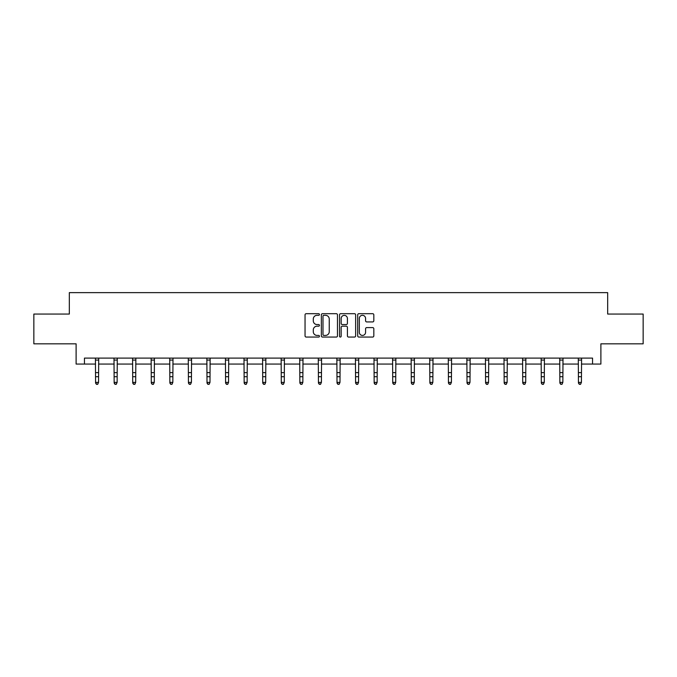 <?xml version="1.0" encoding="UTF-8"?>
<svg xmlns="http://www.w3.org/2000/svg" width="677" height="677" viewBox="0 0 677 677"><rect width="100%" height="100%" fill="white"/><g stroke="black" fill="none" stroke-linecap="round" stroke-linejoin="round"><path stroke-width="1.02" d="M319.451 314.509A0.821 0.821 0 0 0 318.639 313.688L306.216 313.688A1.168 1.168 0 0 0 305.048 314.856L305.048 335.894A1.168 1.168 0 0 0 306.216 337.061L318.639 337.061A0.821 0.821 0 0 0 319.451 336.241A0.821 0.821 0 0 0 318.639 335.42L317.031 335.42A3.74 3.74 0 0 1 313.29 331.679L313.29 329.927A3.74 3.74 0 0 1 317.031 326.187L318.639 326.187A0.821 0.821 0 0 0 319.451 325.375A0.821 0.821 0 0 0 318.639 324.554L317.031 324.554A3.74 3.74 0 0 1 313.29 320.813L313.29 319.062A3.74 3.74 0 0 1 317.031 315.321L318.639 315.321A0.821 0.821 0 0 0 319.451 314.509M372.655 321.922A1.168 1.168 0 0 0 373.822 320.754L373.822 314.856A1.168 1.168 0 0 0 372.655 313.688L358.861 313.688A1.168 1.168 0 0 0 357.693 314.856L357.693 335.894A1.168 1.168 0 0 0 358.861 337.061L372.655 337.061A1.168 1.168 0 0 0 373.822 335.894L373.822 328.76A1.168 1.168 0 0 0 372.655 327.592L366.748 327.592A1.168 1.168 0 0 0 365.58 328.76L365.58 332.297A3.123 3.123 0 0 1 362.457 335.42A3.123 3.123 0 0 1 359.326 332.297L359.326 318.452A3.123 3.123 0 0 1 362.457 315.321A3.123 3.123 0 0 1 365.58 318.452L365.58 320.754A1.168 1.168 0 0 0 366.748 321.922L372.655 321.922M84.447 364.065L84.447 358.108L592.553 358.108L592.553 364.065L600.888 364.065L600.888 343.823L643.15 343.823L643.15 314.06L607.675 314.06L607.675 292.633L69.325 292.633L69.325 314.06L33.85 314.06L33.85 343.823L76.112 343.823L76.112 364.065L95.575 364.065M337.476 314.856A1.168 1.168 0 0 0 336.308 313.688L322.523 313.688A1.168 1.168 0 0 0 321.355 314.856L321.355 335.894A1.168 1.168 0 0 0 322.523 337.061L336.308 337.061A1.168 1.168 0 0 0 337.476 335.894L337.476 314.856M340.692 313.688L354.477 313.688A1.168 1.168 0 0 1 355.645 314.856L355.645 335.894A1.168 1.168 0 0 1 354.477 337.061L348.579 337.061A1.168 1.168 0 0 1 347.411 335.894L347.411 327.363A1.168 1.168 0 0 0 346.243 326.187L342.325 326.187A1.168 1.168 0 0 0 341.157 327.363L341.157 336.241A0.821 0.821 0 0 1 340.336 337.061A0.821 0.821 0 0 1 339.524 336.241L339.524 314.856A1.168 1.168 0 0 1 340.692 313.688M98.554 364.065L114.151 364.065M117.129 364.065L132.717 364.065M135.696 364.065L151.293 364.065M154.271 364.065L169.868 364.065M172.838 364.065L188.434 364.065M191.413 364.065L207.01 364.065M209.988 364.065L225.585 364.065M228.555 364.065L244.152 364.065M247.13 364.065L262.727 364.065M265.697 364.065L281.293 364.065M284.272 364.065L299.869 364.065M302.847 364.065L318.444 364.065M321.414 364.065L337.011 364.065M339.989 364.065L355.586 364.065M358.556 364.065L374.153 364.065M377.131 364.065L392.728 364.065M395.707 364.065L411.303 364.065M414.273 364.065L429.87 364.065M432.848 364.065L448.445 364.065M451.415 364.065L467.012 364.065M469.99 364.065L485.587 364.065M488.566 364.065L504.162 364.065M507.132 364.065L522.729 364.065M525.707 364.065L541.304 364.065M544.283 364.065L559.871 364.065M562.849 364.065L578.446 364.065M581.425 364.065L592.553 364.065M323.809 315.321A0.821 0.821 0 0 0 322.988 316.142L322.988 334.607A0.821 0.821 0 0 0 323.809 335.42L325.502 335.42A3.74 3.74 0 0 0 329.242 331.679L329.242 319.062A3.74 3.74 0 0 0 325.502 315.321L323.809 315.321M347.411 318.512A3.123 3.123 0 0 0 344.288 315.38A3.123 3.123 0 0 0 341.157 318.512L341.157 323.386A1.168 1.168 0 0 0 342.325 324.554L346.243 324.554A1.168 1.168 0 0 0 347.411 323.386L347.411 318.512M95.423 358.108L95.575 382.395L98.554 382.395L97.657 384.367L96.472 384.104L97.657 384.367M97.657 384.104L98.554 382.395L98.707 358.108M96.472 384.367L95.575 383.055L95.575 382.395L96.472 384.104M113.998 358.108L114.151 382.395L117.129 382.395L116.232 384.367L115.039 384.104L116.232 384.367M116.232 384.104L117.129 382.395L117.273 358.108M115.039 384.367L114.151 383.055L114.151 382.395L115.039 384.104M132.574 358.108L132.717 382.395L135.696 382.395L134.808 384.367L133.614 384.104L134.808 384.367M134.808 384.104L135.696 382.395L135.849 358.108M133.614 384.367L132.717 383.055L132.717 382.395L133.614 384.104M151.14 358.108L151.293 382.395L154.271 382.395L153.374 384.367L152.19 384.104L153.374 384.367M153.374 384.104L154.271 382.395L154.424 358.108M152.19 384.367L151.293 383.055L151.293 382.395L152.19 384.104M169.715 358.108L169.868 382.395L172.838 382.395L171.95 384.367L170.756 384.104L171.95 384.367M171.95 384.104L172.838 382.395L172.99 358.108M170.756 384.367L169.868 383.055L169.868 382.395L170.756 384.104M188.282 358.108L188.434 382.395L191.413 382.395L190.516 384.367L189.332 384.104L190.516 384.367M190.516 384.104L191.413 382.395L191.566 358.108M189.332 384.367L188.434 383.055L188.434 382.395L189.332 384.104M206.857 358.108L207.01 382.395L209.988 382.395L209.091 384.367L207.898 384.104L209.091 384.367M209.091 384.104L209.988 382.395L210.132 358.108M207.898 384.367L207.01 383.055L207.01 382.395L207.898 384.104M225.433 358.108L225.585 382.395L228.555 382.395L227.667 384.367L226.473 384.104L227.667 384.367M227.667 384.104L228.555 382.395L228.708 358.108M226.473 384.367L225.585 383.055L225.585 382.395L226.473 384.104M243.999 358.108L244.152 382.395L247.13 382.395L246.233 384.367L245.049 384.104L246.233 384.367M246.233 384.104L247.13 382.395L247.283 358.108M245.049 384.367L244.152 383.055L244.152 382.395L245.049 384.104M262.574 358.108L262.727 382.395L265.697 382.395L264.809 384.367L263.615 384.104L264.809 384.367M264.809 384.104L265.697 382.395L265.849 358.108M263.615 384.367L262.727 383.055L262.727 382.395L263.615 384.104M281.141 358.108L281.293 382.395L284.272 382.395L283.384 384.367L282.191 384.104L283.384 384.367M283.384 384.104L284.272 382.395L284.425 358.108M282.191 384.367L281.293 383.055L281.293 382.395L282.191 384.104M299.716 358.108L299.869 382.395L302.847 382.395L301.95 384.367L300.757 384.104L301.95 384.367M301.95 384.104L302.847 382.395L302.991 358.108M300.757 384.367L299.869 383.055L299.869 382.395L300.757 384.104M318.292 358.108L318.444 382.395L321.414 382.395L320.526 384.367L319.332 384.104L320.526 384.367M320.526 384.104L321.414 382.395L321.567 358.108M319.332 384.367L318.444 383.055L318.444 382.395L319.332 384.104M336.858 358.108L337.011 382.395L339.989 382.395L339.092 384.367L337.908 384.104L339.092 384.367M339.092 384.104L339.989 382.395L340.142 358.108M337.908 384.367L337.011 383.055L337.011 382.395L337.908 384.104M355.433 358.108L355.586 382.395L358.556 382.395L357.668 384.367L356.474 384.104L357.668 384.367M357.668 384.104L358.556 382.395L358.708 358.108M356.474 384.367L355.586 383.055L355.586 382.395L356.474 384.104M374.009 358.108L374.153 382.395L377.131 382.395L376.243 384.367L375.05 384.104L376.243 384.367M376.243 384.104L377.131 382.395L377.284 358.108M375.05 384.367L374.153 383.055L374.153 382.395L375.05 384.104M392.575 358.108L392.728 382.395L395.707 382.395L394.809 384.367L393.616 384.104L394.809 384.367M394.809 384.104L395.707 382.395L395.859 358.108M393.616 384.367L392.728 383.055L392.728 382.395L393.616 384.104M411.151 358.108L411.303 382.395L414.273 382.395L413.385 384.367L412.191 384.104L413.385 384.367M413.385 384.104L414.273 382.395L414.426 358.108M412.191 384.367L411.303 383.055L411.303 382.395L412.191 384.104M429.717 358.108L429.87 382.395L432.848 382.395L431.951 384.367L430.767 384.104L431.951 384.367M431.951 384.104L432.848 382.395L433.001 358.108M430.767 384.367L429.87 383.055L429.87 382.395L430.767 384.104M448.292 358.108L448.445 382.395L451.415 382.395L450.527 384.367L449.333 384.104L450.527 384.367M450.527 384.104L451.415 382.395L451.567 358.108M449.333 384.367L448.445 383.055L448.445 382.395L449.333 384.104M466.868 358.108L467.012 382.395L469.99 382.395L469.102 384.367L467.909 384.104L469.102 384.367M469.102 384.104L469.99 382.395L470.143 358.108M467.909 384.367L467.012 383.055L467.012 382.395L467.909 384.104M485.434 358.108L485.587 382.395L488.566 382.395L487.668 384.367L486.484 384.104L487.668 384.367M487.668 384.104L488.566 382.395L488.718 358.108M486.484 384.367L485.587 383.055L485.587 382.395L486.484 384.104M504.01 358.108L504.162 382.395L507.132 382.395L506.244 384.367L505.05 384.104L506.244 384.367M506.244 384.104L507.132 382.395L507.285 358.108M505.05 384.367L504.162 383.055L504.162 382.395L505.05 384.104M522.576 358.108L522.729 382.395L525.707 382.395L524.81 384.367L523.626 384.104L524.81 384.367M524.81 384.104L525.707 382.395L525.86 358.108M523.626 384.367L522.729 383.055L522.729 382.395L523.626 384.104M541.151 358.108L541.304 382.395L544.283 382.395L543.386 384.367L542.192 384.104L543.386 384.367M543.386 384.104L544.283 382.395L544.426 358.108M542.192 384.367L541.304 383.055L541.304 382.395L542.192 384.104M559.727 358.108L559.871 382.395L562.849 382.395L561.961 384.367L560.768 384.104L561.961 384.367M561.961 384.104L562.849 382.395L563.002 358.108M560.768 384.367L559.871 383.055L559.871 382.395L560.768 384.104M578.293 358.108L578.446 382.395L581.425 382.395L580.527 384.367L579.343 384.104L580.527 384.367M580.527 384.104L581.425 382.395L581.577 358.108M579.343 384.367L578.446 383.055L578.446 382.395L579.343 384.104M98.698 358.133L95.44 358.133M98.554 372.638L95.575 372.638M98.554 376.717L95.575 376.717M98.554 360.071L95.575 360.071M117.265 358.133L114.007 358.133M117.129 372.638L114.151 372.638M117.129 376.717L114.151 376.717M117.129 360.071L114.151 360.071M135.84 358.133L132.582 358.133M135.696 372.638L132.717 372.638M135.696 376.717L132.717 376.717M135.696 360.071L132.717 360.071M154.407 358.133L151.149 358.133M154.271 372.638L151.293 372.638M154.271 376.717L151.293 376.717M154.271 360.071L151.293 360.071M172.982 358.133L169.724 358.133M172.838 372.638L169.868 372.638M172.838 376.717L169.868 376.717M172.838 360.071L169.868 360.071M191.557 358.133L188.299 358.133M191.413 372.638L188.434 372.638M191.413 376.717L188.434 376.717M191.413 360.071L188.434 360.071M210.124 358.133L206.866 358.133M209.988 372.638L207.01 372.638M209.988 376.717L207.01 376.717M209.988 360.071L207.01 360.071M228.699 358.133L225.441 358.133M228.555 372.638L225.585 372.638M228.555 376.717L225.585 376.717M228.555 360.071L225.585 360.071M247.274 358.133L244.008 358.133M247.13 372.638L244.152 372.638M247.13 376.717L244.152 376.717M247.13 360.071L244.152 360.071M265.841 358.133L262.583 358.133M265.697 372.638L262.727 372.638M265.697 376.717L262.727 376.717M265.697 360.071L262.727 360.071M284.416 358.133L281.158 358.133M284.272 372.638L281.293 372.638M284.272 376.717L281.293 376.717M284.272 360.071L281.293 360.071M302.983 358.133L299.725 358.133M302.847 372.638L299.869 372.638M302.847 376.717L299.869 376.717M302.847 360.071L299.869 360.071M321.558 358.133L318.3 358.133M321.414 372.638L318.444 372.638M321.414 376.717L318.444 376.717M321.414 360.071L318.444 360.071M340.133 358.133L336.867 358.133M339.989 372.638L337.011 372.638M339.989 376.717L337.011 376.717M339.989 360.071L337.011 360.071M358.7 358.133L355.442 358.133M358.556 372.638L355.586 372.638M358.556 376.717L355.586 376.717M358.556 360.071L355.586 360.071M377.275 358.133L374.017 358.133M377.131 372.638L374.153 372.638M377.131 376.717L374.153 376.717M377.131 360.071L374.153 360.071M395.842 358.133L392.584 358.133M395.707 372.638L392.728 372.638M395.707 376.717L392.728 376.717M395.707 360.071L392.728 360.071M414.417 358.133L411.159 358.133M414.273 372.638L411.303 372.638M414.273 376.717L411.303 376.717M414.273 360.071L411.303 360.071M432.992 358.133L429.726 358.133M432.848 372.638L429.87 372.638M432.848 376.717L429.87 376.717M432.848 360.071L429.87 360.071M451.559 358.133L448.301 358.133M451.415 372.638L448.445 372.638M451.415 376.717L448.445 376.717M451.415 360.071L448.445 360.071M470.134 358.133L466.876 358.133M469.99 372.638L467.012 372.638M469.99 376.717L467.012 376.717M469.99 360.071L467.012 360.071M488.701 358.133L485.443 358.133M488.566 372.638L485.587 372.638M488.566 376.717L485.587 376.717M488.566 360.071L485.587 360.071M507.276 358.133L504.018 358.133M507.132 372.638L504.162 372.638M507.132 376.717L504.162 376.717M507.132 360.071L504.162 360.071M525.851 358.133L522.593 358.133M525.707 372.638L522.729 372.638M525.707 376.717L522.729 376.717M525.707 360.071L522.729 360.071M544.418 358.133L541.16 358.133M544.283 372.638L541.304 372.638M544.283 376.717L541.304 376.717M544.283 360.071L541.304 360.071M562.993 358.133L559.735 358.133M562.849 372.638L559.871 372.638M562.849 376.717L559.871 376.717M562.849 360.071L559.871 360.071M581.56 358.133L578.302 358.133M581.425 372.638L578.446 372.638M581.425 376.717L578.446 376.717M581.425 360.071L578.446 360.071"/></g></svg>
